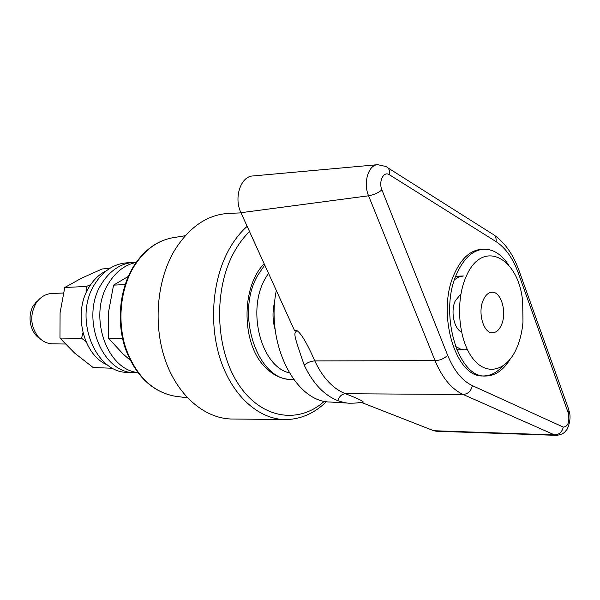 <?xml version="1.0" encoding="UTF-8"?>
<svg xmlns="http://www.w3.org/2000/svg" width="600" height="600" viewBox="0 0 600 600"><rect width="100%" height="100%" fill="white"/><g stroke="black" fill="none" stroke-linecap="round" stroke-linejoin="round"><path stroke-width="0.9" d="M509.82 359.7C502.98 370.582 494.82 376.028 485.317 376.028L482.903 375.945C455.168 377.805 436.028 311.798 454.59 273.263C461.535 258.3 470.385 250.327 481.132 249.368L483.548 249.218C493.035 248.947 501.353 254.16 508.493 264.855M502.373 366.45C496.86 372.51 490.77 375.675 484.11 375.945M485.317 376.028C457.605 377.895 438.48 311.76 457.028 273.157C463.972 258.157 472.808 250.178 483.548 249.218M465.915 277.125C482.002 237.788 519.007 257.175 522.683 302.01L522.967 322.155C522.202 330.825 520.41 338.76 517.597 345.96C508.29 370.087 487.695 377.25 473.25 359.032C458.647 341.197 455.025 301.68 465.915 277.125M483.217 300.165C485.445 295.125 488.362 292.478 491.955 292.237C501.067 291.353 507.12 312.112 501.57 324.608C499.312 329.88 496.298 332.603 492.525 332.782C483.577 333.532 477.495 312.593 483.217 300.165M461.467 331.965C453.945 328.733 450.412 311.22 455.265 300.817L460.935 293.925M463.342 275.978L458.783 276.998L454.537 279.653M455.467 346.418L461.07 349.365L464.287 349.837L467.34 349.5M447.645 355.29C453.998 370.733 462.255 380.85 472.403 385.643L563.273 427.095C568.118 426.577 569.798 421.92 568.305 413.123L518.362 273.188C513 258.39 505.567 247.868 496.058 241.627L389.4 174.75C383.73 170.685 378.293 181.545 381.923 189.877L447.645 355.29C444.375 358.553 440.183 360.337 435.067 360.66C442.305 377.962 451.665 389.235 463.155 394.485L345.413 393.728C341.843 394.035 339.293 396.338 337.763 400.635C342.832 402.36 346.71 403.222 349.403 403.2C355.05 403.207 358.462 402.938 359.647 402.412L363.135 402.248C364.147 401.528 358.237 398.685 345.413 393.728C332.865 388.62 322.665 377.678 314.798 360.907C307.207 343.553 301.23 333.428 296.858 330.525L294.653 330.81L240.952 212.7C233.535 197.58 240.84 176.01 253.147 175.935L377.31 164.722M349.403 403.2L330.127 402.022C295.462 402.127 265.462 343.733 276.315 290.475M337.763 400.635C324.038 395.183 312.847 383.34 304.207 365.123C292.642 331.65 294.022 334.118 296.858 330.525M556.29 435.345L436.335 431.243L433.688 430.717L361.005 402.27M275.228 329.888C272.43 320.362 272.295 310.808 274.83 301.215M268.47 273.225L265.065 278.858C246.51 311.115 261.397 366.608 289.267 372.84M264.735 265.005L257.655 275.468C234.945 314.31 257.722 380.805 291.517 379.447L293.64 379.462M65.25 344.025L52.523 343.837C47.055 343.673 42.285 341.332 38.22 336.817C30.465 326.317 29.707 315.173 35.947 303.368L37.718 300.915C41.655 296.288 46.358 293.82 51.818 293.498L63.398 293.01M40.148 338.775C30.045 332.805 26.76 315.465 33.825 304.935L39.593 298.905M283.763 419.543L233.542 419.018C206.655 419.572 179.13 397.71 166.035 362.235C152.947 326.798 156.36 281.513 174.127 251.108C189.33 226.538 208.178 213.93 230.663 213.285L241.042 212.888M264.173 263.767C240.638 287.28 241.5 344.978 265.725 367.718C273.067 375.053 281.077 378.938 289.755 379.373L291.517 379.447M130.065 360.06L123.195 354.112L108.698 338.49L108.585 311.805L113.55 285.135L128.288 276.428M108.698 338.49L122.558 338.595M113.55 285.135L125.145 284.572M137.722 372.548C106.215 369.42 87.817 314.91 108.75 283.08C115.935 271.612 125.078 264.728 136.178 262.418M136.365 262.155L126.308 262.875C113.618 264.03 103.17 271.005 94.965 283.785C72.892 316.875 94.74 373.23 127.837 372.368L134.745 372.668C101.587 373.553 79.688 316.77 101.805 283.44C110.025 270.562 120.488 263.543 133.2 262.38C120.488 263.543 110.025 270.562 101.805 283.44C79.688 316.77 101.587 373.553 134.745 372.668L137.91 372.803M107.828 365.115C83.123 355.522 72.54 312.233 89.28 286.793C93.885 279.382 99.63 274.013 106.507 270.683M112.935 368.288L93.113 367.507L74.445 352.928L59.963 338.1L60.082 312.795L64.77 287.505L81.442 278.235L102.188 268.957L109.688 268.455M85.845 341.392L81.555 338.272L82.942 332.775M86.73 291.495L86.385 286.455L90.668 284.647M59.963 338.1L81.555 338.272M64.77 287.505L86.385 286.455M472.403 385.643C471.06 391.058 467.97 394.005 463.155 394.485L554.58 434.925L556.515 435.353C564.105 434.362 565.185 431.4 566.28 430.275C567.278 430.103 572.01 419.033 569.092 411.18M563.273 427.095C562.11 432.007 559.215 434.618 554.58 434.925L433.688 430.717M568.305 413.123L568.98 410.153L519.315 271.425M518.362 273.188L519.33 271.275L518.722 269.775C513.105 254.392 504.998 242.895 494.415 235.282M496.058 241.627C496.507 237.735 495.217 235.14 492.188 233.85L387.908 167.85M389.4 174.75C390.015 170.468 388.793 167.708 385.74 166.477L377.76 164.685C368.438 164.648 362.97 182.873 368.58 195.788L435.067 360.66L314.798 360.907C311.025 361.11 307.493 362.513 304.207 365.123M381.923 189.877C378.248 192.885 373.8 194.858 368.58 195.788L240.952 212.7M247.155 226.335C240.248 232.478 234.21 240.188 229.028 249.465C211.86 280.245 208.575 326.153 221.265 362.062C233.962 398.025 260.618 420.158 286.597 419.572C301.447 419.048 314.745 413.062 326.483 401.618M249.525 231.555C243.75 237.157 238.65 243.945 234.233 251.917C213.285 289.192 215.093 348.653 238.155 383.752C261.045 419.145 298.718 424.522 324.36 401.228M176.31 396.345L174.12 396.053C151.95 391.537 135.803 375.428 125.663 347.722C117.15 321.27 120.398 289.245 133.657 267.038C143.797 250.702 156.547 240.998 171.907 237.907L174.09 237.548M455.737 276.3L463.252 275.978M456.765 349.725L464.287 349.837M35.895 335.055L38.22 336.817M35.445 302.745L37.718 300.915M185.22 235.725L171.907 237.907C156.195 241.08 143.227 250.875 133.005 267.293C119.685 289.522 116.475 321.345 125.032 347.685C135.188 375.308 151.553 391.433 174.12 396.053L187.493 397.853"/></g></svg>
